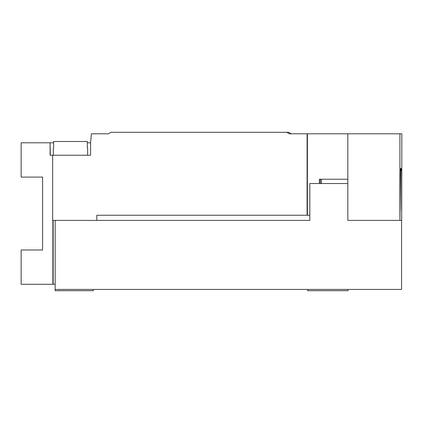 <?xml version="1.0" encoding="UTF-8"?>
<svg xmlns="http://www.w3.org/2000/svg" width="423" height="423" viewBox="0 0 423 423"><rect width="100%" height="100%" fill="white"/><g stroke="black" fill="none" stroke-linecap="round" stroke-linejoin="round"><path stroke-width="0.63" d="M93.309 289.422L93.309 290.707L55.149 290.707L55.149 289.422L401.57 289.422L401.57 220.399L347.828 220.399L347.828 133.79L399.915 133.79L399.915 220.399L400.639 168.518L401.126 168.518L400.639 168.518M347.976 289.422L347.976 290.707L307.674 290.707L307.674 289.422M96.814 220.399L96.814 215.249L96.814 220.399L309.821 220.399L55.149 220.399L55.149 289.422M321.395 179.236L321.395 183.524M347.828 183.524L309.821 183.524L309.821 220.399M400.618 170.665L401.57 170.665L401.57 210.146M50.268 155.23L50.088 142.794L50.088 155.23L90.601 155.23L87.635 155.23L87.635 147.939L87.328 147.939L87.635 147.939M21.383 249.977L42.586 249.977L21.15 249.977L21.15 284.277L53.15 284.277L53.15 220.399M291.267 133.79L288.671 132.293L110.963 132.293L108.367 133.79L91.389 133.79L90.601 142.794L90.601 155.23M399.915 133.79L401.85 133.79L401.681 220.399M52.658 155.23L52.658 220.399L55.149 220.399M309.821 215.249L96.814 215.249L307.098 215.249L307.098 133.79L289.337 133.79L286.736 132.293M401.152 170.665L401.126 168.518M307.098 133.79L347.828 133.79M319.37 183.524L319.37 179.236L347.828 179.236M320.333 183.524L320.333 179.236M53.15 262.863L53.15 267.109M53.15 284.277L55.149 284.277M21.383 177.094L42.586 177.094L21.15 177.094L21.15 142.794L50.088 142.794M53.636 142.794L50.321 142.794M90.601 142.794L87.328 142.794M52.875 284.277L52.875 220.399M42.586 177.094L42.586 249.977M53.335 147.939L53.636 147.939L53.335 147.939L53.335 155.23M87.328 147.939L87.328 141.509L53.636 141.509L53.636 147.939M307.384 215.249L307.384 133.79"/></g></svg>
